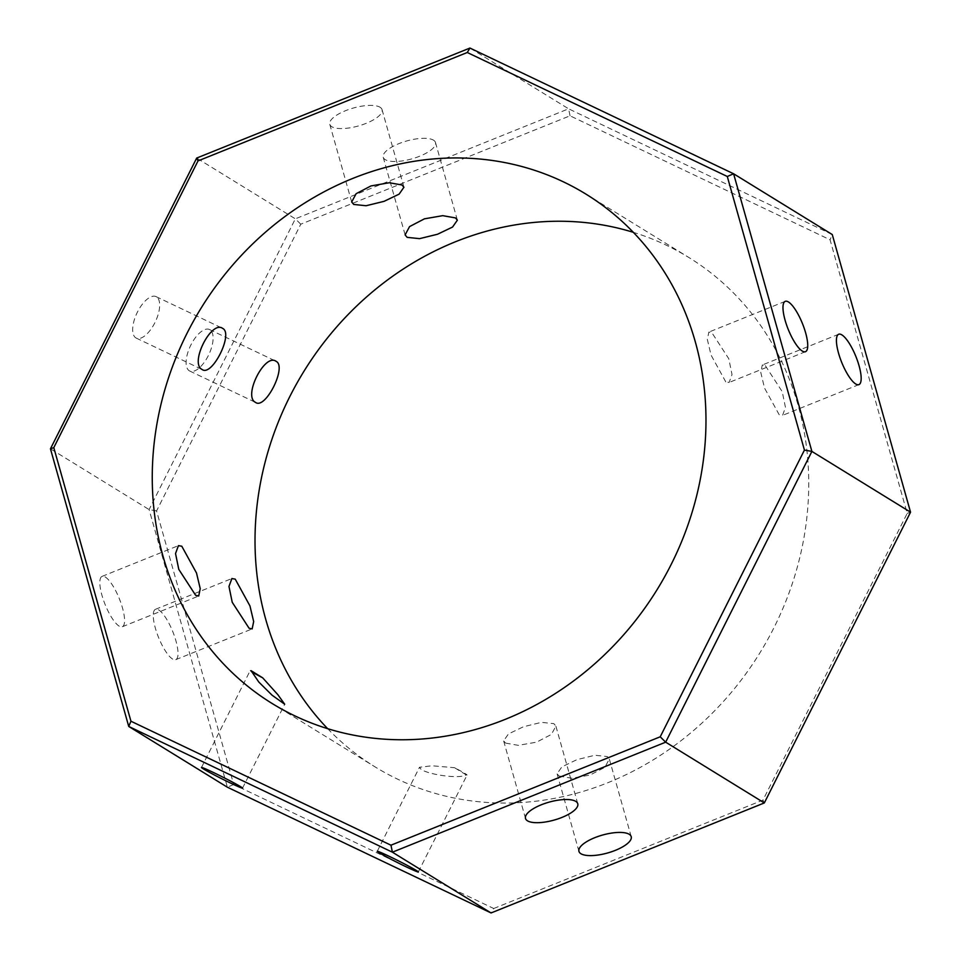 <?xml version="1.0" encoding="UTF-8"?>
<svg xmlns="http://www.w3.org/2000/svg" width="961" height="961" viewBox="0 0 961 961"><rect width="100%" height="100%" fill="white"/><g stroke="black" fill="none" stroke-linecap="round" stroke-linejoin="round"><path stroke-width="0.72" stroke-dasharray="4.8 3.6" d="M493.726 908.505L762.986 800.093L907.208 513.366L830.064 239.782L570.041 115.8L300.781 224.201L156.571 510.928L233.703 784.512L493.726 908.505L491.059 912.95M233.703 784.512L227.397 787.227L149.111 509.582L295.339 218.832L568.6 108.809L832.262 234.544L830.064 239.782M762.986 800.093L764.319 802.94M907.208 513.366L910.547 512.189M570.041 115.8L568.6 108.809L469.941 48.05M300.781 224.201L295.339 218.832L196.681 158.06M156.571 510.928L149.111 509.582L50.453 448.811M380.075 107.26A27.148 9.31 -15.7 0 1 382.046 109.614A27.148 9.31 -15.7 0 1 358.453 125.951A27.148 9.31 -15.7 0 1 329.791 124.353A27.148 9.31 -15.7 0 1 349.444 109.242A27.148 9.31 -15.7 0 1 380.075 107.26M433.519 140.174A27.148 9.31 -15.7 0 1 435.489 142.528A27.148 9.31 -15.7 0 1 411.885 158.865A27.148 9.31 -15.7 0 1 383.235 157.268A27.148 9.31 -15.7 0 1 402.887 142.156A27.148 9.31 -15.7 0 1 433.519 140.174M156.487 296.841A22.992 10.175 115.5 0 0 156.066 296.613A22.992 10.175 115.5 0 0 136.991 312.986A22.992 10.175 115.5 0 0 136.282 338.116A22.992 10.175 115.5 0 0 155.117 322.235A22.992 10.175 115.5 0 0 156.487 296.841M209.93 329.755A22.992 10.175 115.5 0 0 209.51 329.527A22.992 10.175 115.5 0 0 190.434 345.9A22.992 10.175 115.5 0 0 189.725 371.03A22.992 10.175 115.5 0 0 208.561 355.15A22.992 10.175 115.5 0 0 209.93 329.755M105.278 577.02A27.148 7.676 -111.9 0 1 121.05 603.328A27.148 7.676 -111.9 0 1 122.335 626.74A27.148 7.676 -111.9 0 1 105.085 604.433A27.148 7.676 -111.9 0 1 102.07 576.384A27.148 7.676 -111.9 0 1 105.278 577.02M158.721 609.935A27.148 7.676 -111.9 0 1 174.494 636.242A27.148 7.676 -111.9 0 1 175.779 659.654A27.148 7.676 -111.9 0 1 158.517 637.347A27.148 7.676 -111.9 0 1 155.502 609.298A27.148 7.676 -111.9 0 1 158.721 609.935M327.653 728.666A299.147 267.951 -58.4 0 0 375.006 766.854A299.147 267.951 -58.4 0 0 760.031 652.663A299.147 267.951 -58.4 0 0 688.761 257.44A299.147 267.951 -58.4 0 0 666.177 245.151A299.147 267.951 -58.4 0 0 633.347 232.334M251.434 671.559A22.992 0.985 26.7 0 1 250.22 670.55A22.992 0.985 26.7 0 1 251.097 670.694M466.193 774.878L454.565 767.719A22.992 0.985 26.7 0 1 467.07 775.022A22.992 0.985 26.7 0 1 466.193 774.878C459.466 779.275 428.582 774.614 421.11 769.377L419.501 767.274L431.945 765.761L454.565 767.719M765.364 365.697L782.218 391.644L785.473 407.464L782.566 415.368L779.215 414.78L764.488 387.992L760.776 372.351L762.289 365L765.364 365.697M725.771 381.865L711.044 355.065L707.332 339.437L708.858 332.086L711.933 332.782L728.774 358.729L732.03 374.55L729.123 382.454L725.771 381.865M505.57 743.093L518.255 745.34L536.562 742.168L551.446 734.396L555.878 726.108L553.872 723.645L541.451 722.348L523.493 726.744L508.453 733.94L503.624 740.835L505.57 743.093M559.014 776.007L571.699 778.254L589.994 775.083L604.877 767.31L609.31 759.022L607.316 756.559L594.895 755.262L576.936 759.658L561.897 766.854L557.068 773.749L559.014 776.007M242.544 788.128L284.804 704.113M201.474 767.467L250.22 670.55M418.323 871.939L467.07 775.022M377.253 851.29L419.501 767.274M838.665 334.26L762.289 365M858.93 384.616L782.566 415.368M272.239 703.56L375.006 766.854M585.994 194.146L688.761 257.44M383.235 157.268L405.122 234.892M435.489 142.528L457.376 220.165M175.779 659.654L252.142 628.914M155.502 609.298L231.865 578.546M785.221 301.346L708.858 332.086M805.498 351.702L729.135 382.454M329.791 124.353L351.678 201.978M382.046 109.614L403.932 187.251M122.335 626.74L198.711 596M102.07 576.384L178.434 545.632M577.765 803.732L555.878 726.108M525.511 818.472L503.624 740.835M631.209 836.647L609.322 759.022M578.954 851.386L557.068 773.749M136.282 338.116L202.471 369.673M156.066 296.613L222.255 328.181M189.725 371.03L255.914 402.587M209.51 329.527L275.699 361.096"/><path stroke-width="1.44" d="M491.059 912.95L227.397 787.227L128.738 726.456L392.4 852.191L491.059 912.95L764.319 802.94L910.547 512.189L832.262 234.544L733.603 173.773L727.297 176.488L804.429 450.072L660.219 736.799L390.959 845.199L130.936 721.218L53.792 447.634L198.014 160.907L467.274 52.495L469.941 48.05L196.681 158.06L50.453 448.811L128.738 726.456L130.936 721.218M203.408 768.92A22.992 0.985 26.7 0 1 201.474 767.467A22.992 0.985 26.7 0 1 222.447 776.92A22.992 0.985 26.7 0 1 242.544 788.128A22.992 0.985 26.7 0 1 226.255 780.993A22.992 0.985 26.7 0 1 203.408 768.92M379.175 852.743A22.992 0.985 26.7 0 1 377.253 851.29A22.992 0.985 26.7 0 1 398.226 860.744A22.992 0.985 26.7 0 1 418.323 871.939A22.992 0.985 26.7 0 1 402.022 864.816A22.992 0.985 26.7 0 1 379.175 852.743M633.347 232.334A299.147 267.951 -58.4 0 0 303.736 371.631A299.147 267.951 -58.4 0 0 327.653 728.666M196.681 158.06L198.014 160.907M50.453 448.811L53.792 447.634M660.219 736.799L665.661 742.168L392.4 852.191L390.959 845.199M764.319 802.94L665.661 742.168L811.889 451.418L804.429 450.072M910.547 512.189L811.889 451.418L733.603 173.773L469.941 48.05M467.274 52.495L727.297 176.488M563.398 181.845A299.147 267.951 121.6 0 1 585.994 194.146A299.147 267.951 121.6 0 1 657.264 589.369A299.147 267.951 121.6 0 1 272.239 703.56A299.147 267.951 121.6 0 1 193.702 320.722A299.147 267.951 121.6 0 1 563.398 181.845M262.713 677.853L277.861 694.695L284.684 704.209L272.071 695.199L258.785 682.022L251.097 670.694L262.713 677.853A22.992 0.985 26.7 0 1 252.142 672.003A22.992 0.985 26.7 0 1 251.434 671.559M855.722 383.98A27.148 7.676 68.1 0 0 858.93 384.616A27.148 7.676 68.1 0 0 855.915 356.567A27.148 7.676 68.1 0 0 838.665 334.26A27.148 7.676 68.1 0 0 839.95 357.672A27.148 7.676 68.1 0 0 855.722 383.98M802.279 351.065A27.148 7.676 68.1 0 0 805.498 351.702A27.148 7.676 68.1 0 0 802.483 323.653A27.148 7.676 68.1 0 0 785.221 301.346A27.148 7.676 68.1 0 0 786.506 324.758A27.148 7.676 68.1 0 0 802.279 351.065M455.43 217.907L442.745 215.66L424.438 218.832L409.554 226.604L405.122 234.892L407.128 237.355L419.549 238.652L437.507 234.256L452.547 227.06L457.376 220.165L455.43 217.907M181.785 546.22L178.434 545.632L175.527 553.536L178.782 569.356L195.636 595.303L198.711 596L200.224 588.649L196.512 573.008L181.785 546.22M222.688 328.41C233.763 333.695 211.864 377.241 202.05 369.444C189.413 363.414 211.312 319.869 222.688 328.41L222.255 328.181M276.119 361.324C287.207 366.609 265.296 410.155 255.482 402.359C242.857 396.328 264.755 352.783 276.119 361.324L275.699 361.096M401.986 184.992L389.301 182.746L371.006 185.917L356.123 193.69L351.69 201.978L353.684 204.441L366.105 205.738L384.064 201.342L399.103 194.146L403.932 187.251L401.986 184.992M235.229 579.135L231.877 578.546L228.97 586.45L232.226 602.271L249.067 628.218L252.142 628.914L253.668 621.563L249.956 605.935L235.229 579.135M527.481 820.826A27.148 9.31 -15.7 0 1 525.511 818.472A27.148 9.31 -15.7 0 1 549.115 802.135A27.148 9.31 -15.7 0 1 577.765 803.732A27.148 9.31 -15.7 0 1 558.113 818.844A27.148 9.31 -15.7 0 1 527.481 820.826M580.924 853.74A27.148 9.31 -15.7 0 1 578.954 851.386A27.148 9.31 -15.7 0 1 602.547 835.049A27.148 9.31 -15.7 0 1 631.209 836.647A27.148 9.31 -15.7 0 1 611.556 851.758A27.148 9.31 -15.7 0 1 580.924 853.74"/></g></svg>
